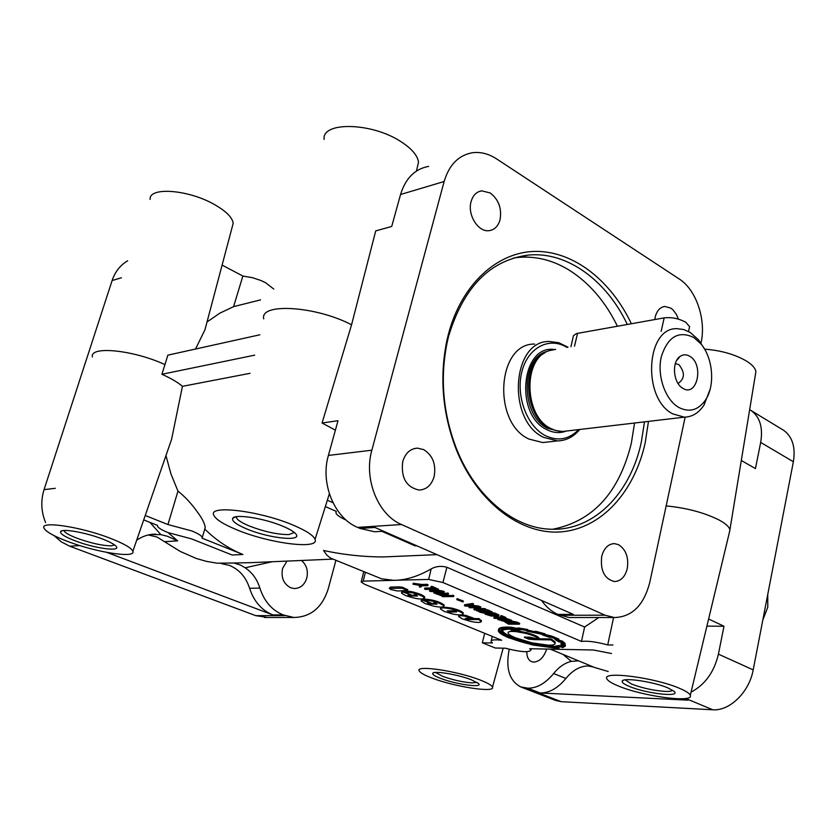<?xml version="1.0" encoding="UTF-8"?>
<svg xmlns="http://www.w3.org/2000/svg" width="836" height="836" viewBox="0 0 836 836"><rect width="100%" height="100%" fill="white"/><g stroke="black" fill="none" stroke-linecap="round" stroke-linejoin="round"><path stroke-width="1.25" d="M471.096 201.591C467.136 214.737 478.255 232.439 489.154 230.652C494.567 229.827 498.193 226.19 500.043 219.743C501.945 208.509 498.695 199.585 490.283 192.991L481.745 190.827C476.499 191.695 472.957 195.279 471.096 201.591M678.383 319.112L676.355 314.294L672.875 309.728L670.817 308.118L664.975 306.478C660.137 307.073 656.887 310.595 655.225 317.043L654.807 319.551M601.711 556.431C600.196 570.507 604.397 578.867 614.324 581.522C620.73 581.302 625.046 576.997 627.261 568.616C628.881 557.466 625.965 549.482 618.535 544.675L614.47 543.63C608.211 543.891 603.958 548.155 601.711 556.431M402.743 461.545C400.799 477.711 406.254 487.221 419.097 490.053C426.527 489.656 431.543 485.141 434.145 476.52C436.256 464.325 432.755 455.348 423.633 449.59L417.498 448.148C410.288 448.629 405.376 453.091 402.743 461.545M301.503 560.475C306.593 564.937 308.348 570.821 306.77 578.104C304.544 584.866 300.375 588.345 294.272 588.534L290.74 587.792C283.592 584.009 280.875 577.551 282.589 568.428L287.009 561.092M546.66 649.06C543.975 657.18 539.68 661.537 533.786 662.122L531.497 661.631C528.31 660.053 526.753 656.751 526.805 651.735M335.915 560.35L328.172 589.046C322.142 607.647 310.678 617.125 293.791 617.48L283.226 614.92C272.013 610.332 264.228 601.387 259.871 588.074C257.101 579.254 252.19 572.493 245.147 567.79L240.413 565.021L233.934 563.015L217.057 563.182L206.659 561.416L196.366 558.5L180.325 551.478L157.032 537.036L148.265 534.967M106.841 552.408L272.891 614.93C261.71 610.395 253.956 601.512 249.609 588.314C246.003 577.206 239.347 569.588 229.639 565.47L221.216 563.558M150.637 534.507L160.867 534.632L167.524 536.315L177.65 540.861L168.026 532.584M324.107 139.382C321.745 121.241 372.344 122.453 401.228 141.848C411.918 148.829 417.676 155.632 418.512 162.257L417.091 168.308M236.316 529.596C268.993 543.431 319.77 549.994 315.057 539.387C313.552 535.531 306.572 530.912 294.115 525.551C260.874 510.963 207.568 504.38 213.807 515.258C215.792 519.407 223.296 524.182 236.316 529.596M541.509 600.436C546.169 606.999 551.635 611.659 557.894 614.418L573.339 614.387L374.956 527.464L360.002 528.425L357.62 527.391C334.452 518.121 320.084 483.312 328.402 455.432L338.005 420.707L322.059 423.016L335.393 430.153M236.4 516.69L236.442 517.703C237.455 520.055 241.667 522.793 249.097 525.917C264.312 531.748 277.594 534.643 288.953 534.58L294.272 532.469M63.944 530.494L63.996 530.735C64.957 532.751 69.388 535.28 77.278 538.321C91.312 543.306 102.703 545.803 111.46 545.824L114.532 544.915M435.525 672.426L442.693 676.376C452.987 680.002 462.757 682.176 472.006 682.887L476.928 682.354M625.15 679.856L631.514 684.026C642.226 688.08 653.355 690.536 664.902 691.393C669.239 691.56 671.83 691.184 672.656 690.264M627.313 324.452C606.487 280.488 567.111 251.249 528.342 255.074C490.126 260.08 463.572 287.051 448.681 335.988L447.406 341.255C439.84 377.276 442.819 412.984 456.341 448.368C475.308 496.908 514.349 528.634 551.217 529.23C593.978 530.902 630.48 493.282 641.296 442.244L644.493 421.856M634.545 423.026L631.326 443.299C619.1 492.717 592.86 521.371 552.627 529.261M631.358 323.731C610.928 280.593 573.684 251.061 535.5 251.385C497.41 251.782 461.535 284.104 448.368 334.348L447.061 339.74C439.318 376.628 442.369 413.183 456.216 449.413C477.46 502.781 521.559 535.395 561.604 531.842C601.774 528.31 634.451 491.631 645.141 443.059L648.485 421.386M767.761 594.406L767.782 607.166L762.819 620.019M150.146 199.428C148.651 186.595 188.455 189.532 214.382 204.506C226.148 211.226 232.418 217.496 233.181 223.316L232.157 227.193M206.429 324.232L204.935 329.844L195.53 349.03M704.591 349.135C721.311 350.451 735.419 354.516 746.945 361.351C752.421 364.883 755.41 368.331 755.901 371.686L755.378 374.862M666.156 505.895C686.586 507.922 704.184 512.593 718.95 519.929C725.533 523.472 729.18 526.764 729.901 529.805L729.285 532.856M484.702 633.322L482.32 642.8L492.404 642.968L491.087 641.515C490.899 639.853 494.421 639.435 501.652 640.251L364.841 584.385L361.162 582.034L363.179 581.135L395.156 580.299C406.526 579.975 418.533 576.171 431.188 568.877C436.078 566.233 441.314 565.69 446.894 567.268L584.615 627.031L581.469 641.452L442.934 582.525L428.649 579.421L393.578 580.309L381.561 578.805L330.68 558.155L326.939 555.24L323.532 550.475C343.272 554.749 363.148 556.901 383.139 556.954L406.881 555.93M132.851 551.269C131.419 547.946 123.989 543.661 110.571 538.394C81.28 526.837 39.616 520.546 44.005 528.143C45.875 531.706 53.723 536.127 67.549 541.404C96.391 552.491 136.216 558.626 132.851 551.269L171.599 439.287L182.426 386.336L250.048 373.316M171.599 439.287L167.524 451.053M165.967 455.557L170.899 473.813L177.974 491.129C185.028 496.699 191.548 503.711 197.515 512.175C202.333 518.644 204.893 523.806 205.207 527.641L204.893 529.188C216.419 540.516 229.095 548.949 242.931 554.487L202.093 538.185L205.207 527.641M618.138 685.886C642.403 696.304 694.235 703.285 690.296 695.322C689.575 693.431 686.105 691.142 679.867 688.477C655.372 677.609 601.575 670.66 606.852 678.769C607.762 680.786 611.524 683.158 618.138 685.886M584.615 627.031L598.754 617.532M434.114 603.519L433.361 603.028L435.284 603.017L437.04 604.146L429.798 604.02L427.541 603.08L429.202 602.881L422.274 600.029L421.072 600.959L425.148 603.592L433.435 606.11C440.227 607.448 443.728 607.427 443.958 606.037C439.809 602.693 432.954 600.656 423.403 599.924L432.421 603.644L434.375 603.623L434.281 602.86M434.375 603.623L434.563 602.892M411.97 595.211L402.524 591.888L401.614 593.257L405.585 595.556C416.035 599.078 422.337 599.893 424.489 598.022C423.267 596.246 419.045 594.48 411.824 592.734L403.642 591.773L412.838 595.566L414.781 595.535L414.698 594.751M414.781 595.535L414.98 594.783M325.34 506.585L336.271 511.371L335.915 512.97C336.699 515.028 340.012 517.348 345.874 519.94L346.094 520.034M242.931 554.487L232.199 555.02L191.517 538.875L168.161 532.636C161.787 530.066 158.223 527.882 157.471 526.074L157.492 525.374L143.708 519.898M177.974 491.129L167.931 524.548L191.799 530.944C198.069 533.504 201.528 535.657 202.176 537.402M593.518 667.034L588.136 665.989C580.132 666.031 572.723 670.179 565.899 678.466L553.631 673.534C558.97 666.929 564.875 662.875 571.333 661.37L578.575 660.848M273.769 289.068L265.534 282.662L261.02 280.541L252.639 277.719L242.858 276.037L233.599 306.634L219.837 313.155L207.025 321.985M568.031 347.243L558.699 342.676L549.252 341.485C511.684 340.482 506.679 420.738 543.693 437.385L557.549 440.906C566.202 440.676 573.59 436.873 579.735 429.474M534.612 344.066C497.086 343.136 492.038 422.629 528.989 439.078L542.825 442.557L548.228 441.951M555.626 349.364L549.158 350.681C522.667 358.33 523.858 416.203 550.882 428.544L555.825 430.571L562.482 431.501L566.996 430.968M675.3 363.723L678.748 364.486C685.154 372.365 684.924 378.698 678.048 383.484M689.731 356.251C704.288 364.339 697.234 397.643 682.824 388.291L682.772 388.249C673.21 383.181 671.433 361.852 680.107 356.397C683.169 354.328 686.377 354.276 689.731 356.251M704.539 349.051L698.593 339.907L690.337 332.529L683.754 329.53L677.003 328.673C645.883 327.294 642.048 398.605 672.729 413.872L684.391 417.164C692.302 416.934 698.844 412.9 704.027 405.052L710.109 389.325M693.775 337.493C678.466 330.293 667.609 336.803 661.224 357.024C656.918 375.918 665.289 399.775 678.707 407.393C689.303 412.785 698.248 410.288 705.553 399.911C715.334 385.448 713.024 357.85 700.871 343.826L693.775 337.493M566.986 347.421L566.4 347.076C548.792 336.563 527.589 347.891 521.779 372.072C515.697 396.086 527.014 426.266 545.291 435.598C557.821 441.544 568.95 439.537 578.679 429.599M260.56 299.884L233.599 306.634M102.368 538.969C85.836 532.501 62.042 528.31 60.631 531.56C59.899 533.702 64.769 536.806 75.25 540.871C95.398 548.677 122.693 552.157 115.702 545.898C113.591 543.902 109.15 541.592 102.368 538.969M283.049 526.325C264.584 518.31 234.697 513.607 232.721 518.31C231.624 520.964 236.243 524.485 246.599 528.875C269.767 538.792 305.067 542.083 295.056 533.159C292.851 531.059 288.848 528.78 283.049 526.325M471.201 679.72C458.034 674.527 433.55 670.451 432.755 673.293C432.275 674.495 434.939 676.209 440.76 678.445C456.237 684.496 484.044 688.258 478.411 683.451L471.201 679.72M668.121 687.986C654.107 681.821 623.322 677.212 622.235 681.037C621.608 682.375 623.938 684.151 629.194 686.356C645.967 693.608 681.612 697.663 674.046 691.309L668.121 687.986M432.076 678.08C454.659 686.847 495.518 693.086 492.488 687.129C491.756 685.311 487.712 682.97 480.355 680.107C457.543 671.036 415.252 664.725 419.191 670.827C420.111 672.761 424.416 675.174 432.076 678.08M482.32 642.8L495.257 648.015L505.372 648.213C520.765 652.09 529.282 652.717 530.912 650.074L531.247 648.746M182.426 386.336C178.256 382.721 172.174 379.042 164.169 375.301L161.923 374.277L167.869 355.154L259.881 334.787M689.23 328.318L689.595 326.625L685.844 322.309C678.957 318.526 671.736 317.043 664.16 317.889L576.401 333.574L573.423 335.706L570.946 346.752M508.518 623.823L512.301 623.844L506.146 622.632L508.518 623.823L508.737 622.893L510.002 622.904M513.032 623.844L517.818 623.865L513.847 622.517L510.806 622.548L513.032 623.844L513.252 622.914L515.509 622.924M511.35 621.023L516.857 622.099L519.678 623.29L519.459 624.22L508.581 624.178L505.247 622.151L509.751 622.59L511.015 621.963L519.459 624.22M505.059 622.245L505.268 621.347M497.869 618.389L497.681 619.183M497.692 619.413L505.163 619.068L511.339 621.085L503.826 621.336L497.692 619.413M505.602 618.128L511.527 620.281M510.012 620.699L505.864 619.424L498.841 619.601L503.136 620.981L510.012 620.699M500.409 619.413L508.842 620.061M485.183 613.07L484.995 613.875M485.016 614.105L492.456 613.728L498.684 615.777L491.213 616.059L485.016 614.105M492.038 612.778L495.111 613.143L498.873 614.972M497.357 615.38L493.167 614.084L486.155 614.303L490.492 615.693L497.357 615.38M487.712 614.105L496.197 614.742M484.316 611.816L480.951 610.74L487.294 610.708L492.028 612.851L483.448 613.028L480.042 612.255L477.45 610.834L482.675 612.663L490.471 612.642L487.388 611.085L482.612 611.106L484.316 611.816L484.493 611.095M477.837 609.966L483.292 611.722M484.337 611.722L488.861 611.701M477.45 610.834L477.659 609.966M487.294 610.708L487.524 609.757L492.237 611.973M481.358 620.991L479.028 618.619L473.636 618.619M478.798 619.549L468.609 619.528L465.234 618.368L473.5 619.194L465.631 616.331C461.336 615.474 458.985 615.536 458.598 616.519L462.496 618.943L470.637 621.409C476.928 622.684 480.481 622.757 481.285 621.629L478.798 619.549L479.028 618.619M473.5 619.194L473.719 618.264L465.861 615.4L461.859 614.857M459.361 614.941L458.828 615.599M470.323 618.619L466.739 618.253M463.165 613.519L463.29 612.987C462.099 611.304 458.044 609.632 451.137 607.971L442.787 606.988M441.753 607.093L440.499 608.409M450.907 608.901C444.115 607.563 440.603 607.584 440.373 608.942L444.334 611.482L452.506 613.958C459.277 615.296 462.789 615.286 463.06 613.927L463.06 613.917C461.869 612.234 457.815 610.562 450.907 608.901L451.137 607.971M455.212 611.158L448.472 610.813M450.343 612.098L447.239 610.823L453.112 610.792L456.728 611.889L450.343 612.098M431.512 603.268L429.213 602.871M436.058 603.226L434.469 603.237M444.052 605.661L444.188 605.086C440.039 601.753 433.194 599.715 423.643 598.984L423.403 599.924M443.958 606.037L444.198 605.107M422.274 600.029L422.514 599.088L421.198 600.447M414.52 595.431L413.736 594.918L415.649 594.908L417.477 596.058L410.246 595.974L407.947 595.002L409.724 594.281M416.516 595.138L414.886 595.159M424.583 597.635L424.73 597.082C423.497 595.295 419.285 593.529 412.075 591.783L405.899 590.853M402.524 591.888L402.764 590.937L401.499 592.306M389.336 588.22L390.569 587.071L399.336 586.882L402.513 587.269L407.634 589.683M402.262 588.23L407.456 590.404L397.581 591.01L391.018 589.568L389.273 588.439L402.262 588.23M520.347 630.041L519.114 629.236L526.398 630.428L526.91 631.149L543.463 634.587L542.334 634.89L549.639 637.356L551.384 637.241L557.163 639.676L554.947 639.55L559.023 641.881L561.782 642.267L563.861 644.19L560.998 643.657L561.144 645.423L564.018 646.134L562.2 647.189L562.409 646.28L559.712 645.465L555.574 646.082L555.365 646.98L557.675 647.837L532.605 644.796C513.555 640.272 502.478 635.747 499.364 631.243L499.311 631.065C498.664 628.923 502.551 628.035 510.984 628.4L512.813 629.299L520.347 630.041L520.483 629.424M560.998 643.657L561.207 642.738L562.774 643.03M554.947 639.55L555.125 638.767M542.334 634.89L542.47 634.294M502.457 633.301L499.51 629.999M562.2 647.189L559.503 646.374L554.09 646.928M559.503 646.374L559.712 645.465M511.193 628.16L510.775 628.129C502.196 627.648 498.057 628.557 498.329 630.856L498.381 631.044C499.008 632.946 502.561 635.224 509.04 637.889L532.605 644.984L555.762 648.151L559.044 648.088L556.703 647.231L560.015 646.761L562.774 647.587L565.199 646.228L562.21 645.496L562.085 644.065L565.052 644.619L562.398 642.132L559.556 641.745L556.212 639.874L558.647 640.031L551.164 636.896L549.388 637.011L543.64 635.078L544.853 634.775L535.27 632.141L534.852 632.664L527.715 631.096L527.506 629.466L517.996 627.888L517.777 628.808L519.072 629.665L513.022 629.069L511.193 628.16L510.995 627.209C502.635 626.739 498.486 627.596 498.528 629.78M527.286 630.386L517.777 628.808M535.27 632.141L535.489 631.211L535.061 631.734L527.924 630.166L527.506 629.466M544.853 634.775L545.072 633.855L535.489 631.211M558.647 640.031L558.856 639.101L551.781 636.123L544.926 634.482M565.052 644.619L565.178 643.574L562.607 641.212L558.458 640.021M559.044 648.088L558.803 647.033M538.917 638.505L539.011 638.108C538.217 636.499 533.796 634.608 525.771 632.424L516.815 630.814L513.199 629.309M509.782 628.891L509.448 628.891C503.418 628.86 500.68 629.78 501.245 631.65C504.265 635.924 514.694 640.177 532.532 644.42L553.672 647.283L548.928 645.173C553.401 645.214 555.438 644.514 555.052 643.093L551.081 639.885L535.667 639.665L529.784 637.22L538.802 639.017C538.008 637.419 533.587 635.517 525.551 633.343L516.606 631.734L509.782 628.891L509.908 628.338M532.762 638.714L524.987 636.886M528.791 639.195L524.287 637.345L528.833 637.074L535.03 639.655L528.791 639.195M515.645 637.868L532.03 642.863L548.291 645.162L552.669 646.991L532.26 644.148C515.133 640.062 505.132 635.977 502.279 631.88L502.248 631.765C501.872 630.072 504.432 629.215 509.918 629.205L515.77 631.64C510.556 631.075 507.995 631.514 508.1 632.967L508.142 633.165C508.549 634.399 511.047 635.966 515.645 637.868M513.032 630.511L508.319 632.058M550.213 645.967L532.469 643.26C515.342 639.174 505.352 635.078 502.499 630.981L502.436 630.731M503.627 628.473L501.401 630.469M530.912 650.074L529.742 648.715L593.508 650.011L611.44 653.512M613.582 617.532L607.709 644.932L612.976 645.016M581.469 641.452C587.468 640.669 596.214 641.829 607.709 644.932M457.01 598.68L463.332 601.021L463.092 601.972L456.769 599.631L457.01 598.68M442.213 595.357L453.844 595.577L453.603 596.538L442.861 596.695L441.972 596.319L442.213 595.357M441.063 595.608L433.842 592.923L434.083 591.961L437.615 593.1L448.514 593.32L448.274 594.292L438.283 594.448L441.063 595.608L440.729 594.406M429.526 591.115L437.312 589.693L438.179 590.059L435.87 590.509L443.989 592.505L430.206 591.397L429.526 591.115L429.767 590.153L434.772 589.234M436.246 588.962L438.43 589.087L438.179 590.059M437.615 590.164L443.341 591.157L444.229 591.533L443.989 592.505M423.507 599.506L422.514 599.088M517.839 628.557L511.413 627.23M565.199 646.228L565.408 645.319L562.565 644.159M403.757 591.345L402.764 590.937M419.244 586.82L420.874 585.618L412.994 584.207L427.813 585.681L422.316 585.806L420.247 587.238L419.244 586.82L419.975 585.482M412.994 584.207L413.245 583.235L421.71 584.448L427.133 584.322L428.053 584.709L427.813 585.681M424.531 589.025L434.48 588.837L431.721 587.321L436.193 589.202L425.451 589.411L424.531 589.025L424.782 588.063L432.285 587.907M430.937 587.342L431.177 586.37L431.961 586.35L436.434 588.23L436.193 589.202M464.628 604.752L472.591 603.477L473.437 603.832L473.197 604.783L470.825 605.18L473.782 606.424L474.012 605.473L479.038 606.184L478.798 607.145L465.067 605.975L464.398 605.703L464.628 604.752M472.612 604.877L474.012 605.473M469.09 607.657L479.906 607.594L480.616 607.887L476.196 609.601L485.455 609.925L474.639 609.977L473.949 609.684L478.338 607.971L469.09 607.657L469.32 606.717L473.416 606.685M478.923 606.643L480.846 606.936L480.616 607.887M478.673 608.639L484.817 608.608L485.685 608.974L485.455 609.925M473.949 609.684L474.179 608.744L476.102 607.991M485.497 609.768L487.524 609.757M493.836 618.003L503.899 618.013L501.381 616.623L505.55 618.368L494.693 618.368L493.836 618.003L494.055 617.072L501.652 617.072M500.586 616.623L500.816 615.683L501.61 615.683L505.77 617.428L505.55 618.368M508.403 621.347L509.897 621.639M509.772 622.193L509.929 621.357M507.703 622.465L508.737 622.893M516.606 631.734L516.815 630.814M511.831 622.318L513.252 622.914M254.687 355.154L161.923 374.277M92.399 356.993C89.504 345.571 133.53 349.981 165.089 364.663M513.513 258.021L518.529 257.373C536.252 255.941 553.307 260.299 569.682 270.456C589.558 283.205 605.473 301.796 617.407 326.218M222.104 265.096L242.858 276.037M565.899 678.466C557.758 688.279 549.137 693.107 540.056 692.96L688.195 700.16L681.235 698.792M608.169 671.486L594.584 667.483L550.276 649.133M706.89 626.143L723.986 626.237L708.604 619.006M167.931 524.548L145.234 515.488M381.853 531.32L415.158 545.898L416.84 545.814M332.958 502.697L327.336 500.221M554.007 647.294L554.216 646.395L551.164 645.12M551.081 639.885L551.3 638.965L538.854 638.798M555.073 643.156L555.261 642.184L551.3 638.965M536.555 638.767L534.653 638.244M535.667 639.665L535.876 638.756M513.022 629.069L513.241 628.139M563.819 645.883L564.018 644.974M563.757 645.862L563.966 644.953M563.704 645.862L563.913 644.953M562.398 642.132L562.607 641.212M559.556 641.745L559.765 640.825M551.164 636.896L551.373 635.977M549.388 637.011L549.597 636.081M535.73 632.267L535.949 631.337M534.852 632.664L535.061 631.734M527.715 631.096L527.924 630.166M527.495 630.741L527.715 629.811M527.443 630.72L527.652 629.79M563.286 645.956L562.409 646.28M403.642 591.773L403.872 590.885M421.459 585.419L421.71 584.448M426.893 585.294L427.133 584.322M431.721 587.321L431.961 586.35M435.295 590.603L431.878 591.23L437.855 591.679L435.295 590.603M437.312 589.693L437.552 588.722M438.931 591.794L439.172 590.822M443.101 592.128L443.341 591.157M433.842 592.923L434.615 592.912L434.856 591.951M434.615 592.912L437.374 594.062L437.615 593.1M437.374 594.062L447.365 593.905L447.605 592.933M447.365 593.905L448.274 594.292M441.972 596.319L452.704 596.162L452.945 595.201M452.704 596.162L453.603 596.538M456.769 599.631L457.731 598.67M457.501 599.621L463.092 601.972M470.25 605.274L466.749 605.828L472.716 606.309L470.25 605.274M464.398 605.703L472.361 604.428L472.591 603.477M472.361 604.428L473.197 604.783M473.782 606.424L477.941 606.769L478.171 605.818M477.941 606.769L478.798 607.145M479.906 607.594L480.136 606.633M484.587 609.559L484.817 608.608M480.951 610.74L481.139 609.946M476.666 610.844L476.875 609.966M501.381 616.623L501.61 615.683M749.652 409.692L751.261 410.654C760.008 417.112 763.143 427.698 760.676 442.432L755.451 468.588L741.302 460.469M701.007 343.105L701.028 343C706.357 319.812 696.263 289.716 679.271 279.015L496.626 158.913C488.673 153.751 480.585 151.692 472.382 152.748C458.577 155.203 449.162 164.796 444.135 181.506L371.853 450.207C363.503 478.955 378.102 514.934 401.489 524.527L605.086 615.202L614.293 617.532C632.006 617.062 643.845 605.316 649.802 582.284L685.154 417.143M557.894 614.418L569.013 617.522L572.503 617.522M553.631 673.534C545.459 683.42 536.837 688.31 527.767 688.185L520.65 686.889C509.375 680.776 505.54 668.382 509.145 649.708L509.26 649.238M782.235 429.453L783.656 430.321C792.455 436.789 795.694 447.27 793.364 461.765L753.194 669.876C749.307 692.062 729.65 711.227 712.753 709.774L561.207 701.676L555.532 700.411L521.215 687.108M723.986 626.237L718.417 654.149C714.163 672.071 705.041 684.726 691.058 692.135M45.583 522.563C41.142 511.705 40.63 500.743 44.057 489.645L112.108 280.562C115.096 271.731 120.279 265.137 127.657 260.78M155.736 534.152C148.892 534.12 142.538 536.137 136.676 540.223M428.659 166.385C414.949 168.872 405.575 178.246 400.548 194.506L391.718 226.451L375.719 230.893L351.559 324.796L322.059 423.016M360.002 528.425L374.622 531.769L381.54 531.341M267.698 617.48L255.753 615.651L69.754 546.221L61.341 541.885L54.006 535.583M263.748 318.892C259.474 302.611 315.757 305.955 351.559 324.796M249.609 588.314L259.871 588.074M165.194 541.655L177.65 540.861M251.239 562.638L233.934 563.015M547.737 351.266C520.389 356.815 520.316 415.868 547.789 428.377L559.221 431.292M554.122 349.49C521.236 344.745 514.453 414.813 546.723 429.568C553.192 432.902 559.556 433.445 565.826 431.209M544.842 352.823C521.1 363.639 524.276 416.673 549.398 428.189L556.013 430.624M544.424 353.095C521.194 364.569 524.778 416.809 549.607 428.199L555.825 430.571M511.015 621.963L511.172 621.294M555.052 647.858L555.261 646.959M558.302 639.853L558.511 638.934M562.565 642.257L562.774 641.337M509.448 628.891L509.584 628.327M442.934 582.525L446.894 567.268M363.179 581.135L365.342 572.535M661.161 331.38L664.16 317.889M574.52 346.146L577.561 333.313M160.867 534.632L149.926 522.364M272.191 561.74L245.147 567.79M428.649 579.421L431.188 568.877M571.333 661.37L563.015 654.41M760.676 442.432L793.364 461.765M718.417 654.149L753.194 669.876M55.301 488.297L44.057 489.645M121.429 277.782L112.108 280.562M400.548 194.506L444.135 181.506M328.402 455.432L371.853 450.207M559.838 615.254L605.086 615.202M357.62 527.391L401.489 524.527M272.891 614.93L283.226 614.92M688.195 700.16L684.475 698.614M540.056 692.96L527.767 688.185M79.744 545.574L69.754 546.221M285.066 615.61L255.753 615.651M526.304 688.112L561.207 701.676M685.687 698.457L712.753 709.774M418.512 162.257L416.443 171.066M315.057 539.387L329.353 493.804M236.776 516.638L236.442 517.703M233.181 223.316L204.935 329.844M755.901 371.686L729.901 529.805M251.302 562.638L332.927 559.117M383.139 556.954L436.967 554.634M690.296 695.322L729.953 530.066M542.825 442.557L557.549 440.906M675.896 363.67L675.289 363.764M562.482 431.501L684.391 417.164M62.418 530.693L60.631 531.56M235.533 516.857L232.721 518.31M433.769 672.698L432.755 673.293M623.635 680.17L622.235 681.037M492.488 687.129L503.178 648.172M688.54 331.484L689.595 326.625M511.559 620.145L511.339 621.085M498.914 614.826L498.684 615.777M492.258 611.9L492.028 612.851M463.29 612.987L463.06 613.917M424.73 597.082L424.489 598.022M407.696 589.453L407.456 590.404M499.573 630.334L499.364 631.243M539.011 638.108L538.802 639.017M502.499 630.981L502.279 631.88M700.871 343.826L698.593 339.907M705.553 399.911L704.027 405.052M681.58 387.434L682.772 388.249M676.564 360.63L680.107 356.397M491.265 640.731L492.237 636.405M361.277 581.574L363.702 571.855M555.052 643.093L555.261 642.184M481.264 621.388L481.484 620.469M456.341 448.368L456.216 449.413M447.406 341.255L447.061 339.74M518.529 257.373L528.342 255.074M383.525 531.226L374.622 531.769M414.625 448.493L417.498 448.148M612.934 543.703L614.47 543.63M663.063 306.833L664.975 306.478M478.558 191.726L481.745 190.827M569.013 617.522L614.293 617.532M293.791 617.48L264.395 617.48M751.261 410.654L783.656 430.321"/></g></svg>
